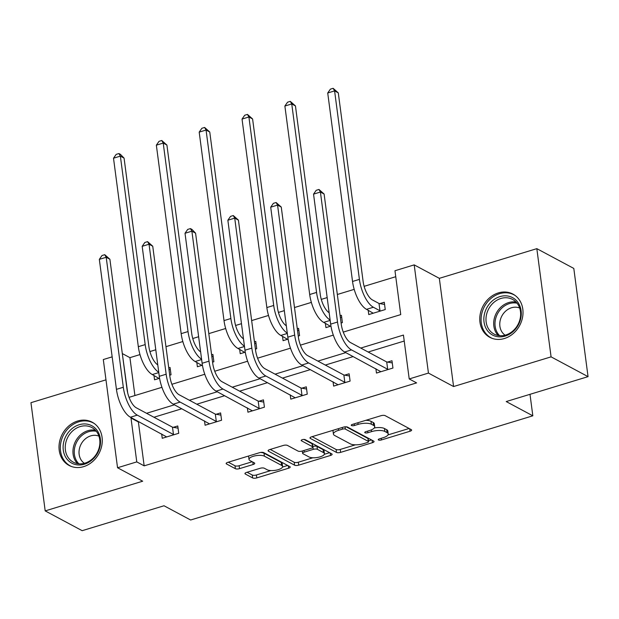 <?xml version="1.0" encoding="UTF-8"?>
<svg xmlns="http://www.w3.org/2000/svg" width="619" height="619" viewBox="0 0 619 619"><rect width="100%" height="100%" fill="white"/><g stroke="black" fill="none" stroke-linecap="round" stroke-linejoin="round"><path stroke-width="0.93" d="M378.503 439.985A2.159 0.743 172.5 0 0 381.405 439.954L410.049 431.234A3.087 1.068 172.5 0 0 411.65 430.058A3.087 1.068 172.5 0 0 411.287 429.64L385.157 415.651A3.087 1.068 172.5 0 0 381.01 415.697L352.373 424.417A2.159 0.743 172.5 0 0 351.244 425.245A2.159 0.743 172.5 0 0 351.499 425.532A2.159 0.743 172.5 0 0 354.401 425.508L358.107 424.379A9.873 3.412 172.5 0 1 371.385 424.239L373.559 425.4A9.873 3.412 172.5 0 1 374.719 426.739A9.873 3.412 172.5 0 1 369.574 430.514L365.868 431.644A2.159 0.743 172.5 0 0 364.746 432.472A2.159 0.743 172.5 0 0 365.001 432.758A2.159 0.743 172.5 0 0 367.903 432.727L371.609 431.605A9.873 3.412 172.5 0 1 384.879 431.458L387.061 432.627A9.873 3.412 172.5 0 1 388.221 433.965A9.873 3.412 172.5 0 1 383.076 437.741L379.37 438.871A2.159 0.743 172.5 0 0 378.248 439.699A2.159 0.743 172.5 0 0 378.503 439.985M83.642 466.641A24.512 20.729 -61.8 0 0 101.787 445.564A24.512 20.729 -61.8 0 0 92.208 422.212A24.512 20.729 -61.8 0 0 77.638 421.021A24.512 20.729 -61.8 0 0 59.494 442.09A24.512 20.729 -61.8 0 0 69.073 465.442A24.512 20.729 -61.8 0 0 83.642 466.641M504.384 338.523A24.512 20.729 -61.8 0 0 522.529 317.446A24.512 20.729 -61.8 0 0 512.958 294.102A24.512 20.729 -61.8 0 0 498.38 292.903A24.512 20.729 -61.8 0 0 480.243 313.98A24.512 20.729 -61.8 0 0 489.815 337.324A24.512 20.729 -61.8 0 0 504.384 338.523M246.555 472.421A3.087 1.068 172.5 0 0 244.954 473.605A3.087 1.068 172.5 0 0 245.317 474.022L252.645 477.945A3.087 1.068 172.5 0 0 256.792 477.899L288.601 468.212A3.087 1.068 172.5 0 0 290.21 467.036A3.087 1.068 172.5 0 0 289.847 466.618L263.717 452.628A3.087 1.068 172.5 0 0 259.57 452.675L227.761 462.362A3.087 1.068 172.5 0 0 226.152 463.538A3.087 1.068 172.5 0 0 226.515 463.956L235.367 468.699A3.087 1.068 172.5 0 0 239.514 468.653L253.132 464.505A3.087 1.068 172.5 0 0 254.742 463.329A3.087 1.068 172.5 0 0 254.378 462.911L249.983 460.559A8.256 2.847 172.5 0 1 249.016 459.445A8.256 2.847 172.5 0 1 255.013 455.847A8.256 2.847 172.5 0 1 264.406 456.172L281.606 465.38A8.256 2.847 172.5 0 1 282.581 466.494A8.256 2.847 172.5 0 1 276.577 470.084A8.256 2.847 172.5 0 1 267.184 469.767L264.321 468.235A3.087 1.068 172.5 0 0 260.173 468.281L246.555 472.421M138.989 421.802L138.393 421.988L144.165 465.852L136.776 461.89L117.548 467.747L103.303 359.546L112.163 356.846M588.05 376.646L551.08 356.853L536.828 248.652L573.805 268.437L588.05 376.646L506.21 401.561L532.827 415.813L190.629 520.006L164.012 505.762L82.172 530.684L45.195 510.892L142.695 481.203L117.548 467.747M536.828 248.652L439.335 278.333L453.58 386.542L551.08 356.853M453.58 386.542L428.441 373.079L409.213 378.936L403.441 335.072L360.769 348.064M144.165 465.852L416.61 382.89L409.213 378.936M336.481 452.419A3.087 1.068 172.5 0 0 340.628 452.373L372.437 442.686A3.087 1.068 172.5 0 0 374.046 441.509A3.087 1.068 172.5 0 0 373.683 441.092L347.553 427.102A3.087 1.068 172.5 0 0 343.406 427.149L311.597 436.828A3.087 1.068 172.5 0 0 309.987 438.012A3.087 1.068 172.5 0 0 310.351 438.43L336.481 452.419L336.102 449.495A3.087 1.068 172.5 0 0 340.249 449.448L355.445 444.821M330.523 455.452L298.714 465.14A3.087 1.068 172.5 0 1 294.567 465.179L268.437 451.197A3.087 1.068 172.5 0 1 268.073 450.779A3.087 1.068 172.5 0 1 269.675 449.595L283.293 445.448A3.087 1.068 172.5 0 1 287.44 445.409L298.033 451.081A3.087 1.068 172.5 0 0 302.18 451.034L311.218 448.288A3.087 1.068 172.5 0 0 312.819 447.104A3.087 1.068 172.5 0 0 312.456 446.686L301.43 440.782A2.159 0.743 172.5 0 1 301.174 440.488A2.159 0.743 172.5 0 1 302.745 439.552A2.159 0.743 172.5 0 1 305.198 439.637L331.769 453.851A3.087 1.068 172.5 0 1 332.132 454.269A3.087 1.068 172.5 0 1 330.523 455.452L330.198 453.015M105.973 379.842L30.95 402.69L45.195 510.892M532.827 415.813L530.003 394.318M404.222 341.038L368.158 352.018M353.201 356.575L325.315 365.063M310.359 369.62L282.473 378.116M267.516 382.666L239.63 391.162M224.674 395.711L196.788 404.207M181.831 408.757L153.945 417.252M375.895 368.723L376.468 373.064L392.941 368.05L391.982 360.738L387.525 362.092M333.053 381.768L333.626 386.109L350.099 381.095L349.139 373.783L344.682 375.137M290.21 394.814L290.783 399.154L307.256 394.141L306.297 386.829L301.84 388.183M247.368 407.859L247.933 412.2L264.414 407.186L263.454 399.874L258.997 401.228M204.518 420.905L205.09 425.245L221.571 420.231L220.612 412.919L216.147 414.273M161.675 433.95L162.248 438.291L178.729 433.277L177.769 425.965L173.305 427.319M395.758 276.701L364.134 286.334M354.2 289.359L337.34 294.489M327.165 297.592L321.292 299.379M311.357 302.405L294.497 307.535M284.322 310.637L278.442 312.425M268.514 315.45L251.647 320.58M241.48 323.683L235.599 325.47M225.672 328.496L208.804 333.626M198.637 336.728L192.757 338.516M182.829 341.541L165.962 346.671M155.795 349.774L149.914 351.561M139.987 354.586L129.92 357.65L134.911 395.541M368.197 310.235L368.769 314.576L385.242 309.562L384.283 302.25L379.826 303.604M341.092 323.002L342.4 322.607L341.44 315.295L340.125 315.69M325.354 323.28L325.927 327.621L330.956 326.089M298.25 336.047L299.557 335.653L298.598 328.341L297.282 328.735M282.512 336.326L283.076 340.667L288.114 339.135M255.407 349.093L256.715 348.698L255.755 341.386L254.44 341.781M239.661 349.371L240.234 353.712L245.271 352.18M212.557 362.138L213.872 361.744L212.905 354.432L211.597 354.826M196.819 362.417L197.391 366.758L202.428 365.225M169.714 375.184L171.03 374.789L170.063 367.477L168.755 367.872M153.976 375.462L154.549 379.803L159.586 378.271M122.33 353.751L127.692 392.879M129.92 357.65L122.531 353.689M343.266 332.101L400.741 314.599L394.968 270.735L414.196 264.878L428.441 373.079M439.335 278.333L414.196 264.878M131.592 417.848L130.996 418.026L136.776 461.89M345.804 352.621L317.926 361.109M302.962 365.667L275.076 374.155M260.119 378.712L232.233 387.2M217.277 391.757L189.391 400.245M174.434 404.803L146.548 413.291M129.054 397.328L161.946 387.308M171.896 384.283L204.788 374.263M214.739 371.238L247.631 361.217M257.581 358.192L290.473 348.172M300.424 345.147L333.316 335.127M138.393 421.988L130.996 418.026M388.221 433.965L387.834 431.041A9.873 3.412 172.5 0 0 386.674 429.702L387.061 432.627M374.294 427.953A9.873 3.412 172.5 0 1 384.5 428.541L386.674 429.702M374.719 426.739L374.333 423.814A9.873 3.412 172.5 0 0 373.172 422.475L373.559 425.4M365.814 420.324A9.873 3.412 172.5 0 1 370.998 421.315L373.172 422.475M387.989 434.909L409.12 428.48M312.138 436.666L336.102 449.495M368.46 440.86L371.516 439.923M367.446 442.5A2.159 0.743 172.5 0 0 368.568 441.68A2.159 0.743 172.5 0 0 368.313 441.386L345.379 429.106A2.159 0.743 172.5 0 0 342.477 429.137L338.562 430.329A9.873 3.412 172.5 0 0 333.424 434.105A9.873 3.412 172.5 0 0 334.585 435.443L350.261 443.831A9.873 3.412 172.5 0 0 363.531 443.691L367.446 442.5M368.568 441.68L368.181 438.755A2.159 0.743 172.5 0 0 367.926 438.461L368.313 441.386M346.145 426.801L367.926 438.461M333.27 430.228A9.873 3.412 172.5 0 0 333.037 431.18L333.424 434.105M329.594 452.69L324.325 454.292M312.889 457.774L298.327 462.215L298.714 465.14M270.217 449.433L294.18 462.254A3.087 1.068 172.5 0 0 298.327 462.215M312.819 447.104L312.44 444.179A3.087 1.068 172.5 0 0 312.077 443.761L303.952 439.42M309.036 456.969A8.256 2.847 172.5 0 0 318.429 457.286A8.256 2.847 172.5 0 0 324.426 453.696A8.256 2.847 172.5 0 0 323.458 452.574L317.392 449.332A3.087 1.068 172.5 0 0 313.245 449.371L304.215 452.125A3.087 1.068 172.5 0 0 302.606 453.301A3.087 1.068 172.5 0 0 302.97 453.719L309.036 456.969M324.426 453.696L324.039 450.771A8.256 2.847 172.5 0 0 323.072 449.649L323.458 452.574M312.742 446.485L312.866 446.446A3.087 1.068 172.5 0 1 317.013 446.407L323.072 449.649M282.581 466.494L282.194 463.569A8.256 2.847 172.5 0 0 281.227 462.455L281.606 465.38M260.514 452.45A8.256 2.847 172.5 0 1 264.019 453.247L281.227 462.455M248.699 455.986A8.256 2.847 172.5 0 0 248.629 456.52L249.016 459.445M228.303 462.192L234.988 465.774A3.087 1.068 172.5 0 0 239.135 465.728L252.204 461.751M247.097 472.258L252.258 475.021A3.087 1.068 172.5 0 0 256.405 474.974L270.874 470.572M282.512 467.028L287.68 465.457M379.014 303.465L372.421 299.936A15.715 6.399 -106.9 0 1 363.105 281.359L338.291 92.881L334.593 90.9L359.407 279.378A23.568 9.595 73.1 0 0 373.381 307.248L379.973 310.777L379.014 303.465L384.569 304.44M327.722 92.989L330.391 89.151L333.138 88.316L334.593 90.9L327.722 92.989L352.536 281.467A23.568 9.595 73.1 0 0 366.518 309.338L373.226 313.222M380.786 310.916L379.973 310.777M333.138 88.316L338.291 92.881M388.484 369.404L387.672 369.264L386.713 361.953L350.54 342.593A15.715 6.399 -106.9 0 1 341.224 324.008L324.108 194.026L320.41 192.045L337.525 322.035A23.568 9.595 73.1 0 0 351.507 349.905L387.672 369.264M313.547 194.134L316.216 190.296L318.963 189.46L320.41 192.045L313.547 194.134L330.662 324.124A23.568 9.595 73.1 0 0 344.636 351.994L380.925 371.709M386.713 361.953L392.268 362.927M318.963 189.46L324.108 194.026M487.811 331.103A21.216 17.943 118.2 0 1 491.045 302.072A21.216 17.943 118.2 0 1 517.322 301.585A21.216 17.943 118.2 0 1 514.087 330.616A21.216 17.943 118.2 0 1 487.811 331.103M516.973 303.078A19.646 16.612 -61.8 0 0 512.578 299.426A19.646 16.612 -61.8 0 0 490.465 306.057A19.646 16.612 -61.8 0 0 489.644 330.407A19.646 16.612 -61.8 0 0 494.039 334.059A19.646 16.612 -61.8 0 0 516.153 327.428A19.646 16.612 -61.8 0 0 516.973 303.078M505.119 335.189A15.467 13.076 118.2 0 1 502.651 332.906A15.467 13.076 118.2 0 1 502.899 314.29A15.467 13.076 118.2 0 1 519.666 308.022M515.248 295.565A24.358 20.597 -61.8 0 0 514.064 294.868A24.358 20.597 -61.8 0 0 486.642 303.093A24.358 20.597 -61.8 0 0 485.629 333.293A24.358 20.597 -61.8 0 0 491.076 337.819A24.358 20.597 -61.8 0 0 492.314 338.423M79.224 424.719A21.216 17.943 118.2 0 1 100.363 438.817A21.216 17.943 118.2 0 1 84.424 464.204A21.216 17.943 118.2 0 1 63.285 450.106A21.216 17.943 118.2 0 1 79.224 424.719M84.973 463.136A19.646 16.612 -61.8 0 0 99.504 446.245A19.646 16.612 -61.8 0 0 91.836 427.536A19.646 16.612 -61.8 0 0 80.16 426.576A19.646 16.612 -61.8 0 0 65.622 443.467A19.646 16.612 -61.8 0 0 73.297 462.176A19.646 16.612 -61.8 0 0 84.973 463.136M84.377 463.306A15.467 13.076 118.2 0 1 79.464 448.512A15.467 13.076 118.2 0 1 90.769 435.869A15.467 13.076 118.2 0 1 98.916 436.132M94.506 423.682A24.358 20.597 -61.8 0 0 93.322 422.986A24.358 20.597 -61.8 0 0 78.837 421.794A24.358 20.597 -61.8 0 0 60.817 442.732A24.358 20.597 -61.8 0 0 70.326 465.937A24.358 20.597 -61.8 0 0 71.564 466.54M340.334 317.238L341.727 317.485M329.161 312.734A15.715 6.399 -106.9 0 1 320.255 294.404L295.449 105.926L291.75 103.946L284.879 106.035L309.693 294.512A23.568 9.595 73.1 0 0 323.675 322.383L330.384 326.267M284.879 106.035L287.549 102.205L290.296 101.361L295.449 105.926M290.296 101.361L291.75 103.946L316.564 292.423A23.568 9.595 73.1 0 0 330.12 320.054M297.491 330.283L298.884 330.531M286.318 325.78A15.715 6.399 -106.9 0 1 277.413 307.45L252.598 118.972L248.908 116.991L242.037 119.08L266.851 307.558A23.568 9.595 73.1 0 0 280.833 335.428L287.541 339.313M242.037 119.08L244.706 115.25L247.453 114.407L252.598 118.972M247.453 114.407L248.908 116.991L273.714 305.469A23.568 9.595 73.1 0 0 287.278 333.099M345.642 382.449L344.829 382.31L343.87 374.998L307.697 355.639A15.715 6.399 -106.9 0 1 298.381 337.053L281.266 207.071L277.567 205.09L294.683 335.08A23.568 9.595 73.1 0 0 308.664 362.951L344.829 382.31M270.704 207.179L273.374 203.342L276.12 202.506L277.567 205.09L270.704 207.179L287.82 337.169A23.568 9.595 73.1 0 0 301.793 365.04L338.082 384.755M343.87 374.998L349.426 375.973M276.12 202.506L281.266 207.071M302.799 395.495L301.987 395.355L301.027 388.043L264.855 368.684A15.715 6.399 -106.9 0 1 255.539 350.099L238.423 220.116L234.725 218.136L251.84 348.126A23.568 9.595 73.1 0 0 265.822 375.996L301.987 395.355M227.862 220.225L230.531 216.387L233.278 215.551L234.725 218.136L227.862 220.225L244.969 350.215A23.568 9.595 73.1 0 0 258.951 378.085L295.24 397.8M301.027 388.043L306.583 389.018M233.278 215.551L238.423 220.116M254.641 343.328L256.042 343.576M243.476 338.825A15.715 6.399 -106.9 0 1 234.57 320.495L209.756 132.017L206.057 130.036L199.194 132.126L224.008 320.603A23.568 9.595 73.1 0 0 237.99 348.474L244.691 352.358M199.194 132.126L201.864 128.295L204.61 127.452L209.756 132.017M204.61 127.452L206.057 130.036L230.872 318.514A23.568 9.595 73.1 0 0 244.435 346.145M211.799 356.374L213.199 356.621M200.633 351.871A15.715 6.399 -106.9 0 1 191.728 333.54L166.913 145.063L163.215 143.082L156.352 145.171L181.166 333.649A23.568 9.595 73.1 0 0 195.147 361.519L201.848 365.403M156.352 145.171L159.021 141.341L161.768 140.498L166.913 145.063M161.768 140.498L163.215 143.082L188.029 331.56A23.568 9.595 73.1 0 0 201.593 359.19M168.956 369.419L170.357 369.667M157.791 364.916A15.715 6.399 -106.9 0 1 148.885 346.586L124.071 158.108L120.372 156.127L113.509 158.216L138.323 346.694A23.568 9.595 73.1 0 0 152.305 374.565L159.006 378.449M113.509 158.216L116.179 154.386L118.925 153.551L120.403 154.34L124.071 158.108M118.925 153.551L120.372 156.127L145.186 344.605A23.568 9.595 73.1 0 0 158.75 372.236M259.957 408.54L259.144 408.401L258.185 401.089L222.012 381.73A15.715 6.399 -106.9 0 1 212.696 363.144L195.581 233.162L191.882 231.181L208.998 361.171A23.568 9.595 73.1 0 0 222.972 389.042L259.144 408.401M185.019 233.27L187.681 229.432L190.428 228.597L191.882 231.181L185.019 233.27L202.127 363.26A23.568 9.595 73.1 0 0 216.108 391.131L252.397 410.846M258.185 401.089L263.74 402.064M190.428 228.597L191.913 229.394L195.581 233.162M217.114 421.585L216.302 421.446L215.335 414.134L179.17 394.775A15.715 6.399 -106.9 0 1 169.846 376.19L152.738 246.207L149.04 244.226L166.155 374.216A23.568 9.595 73.1 0 0 180.129 402.087L216.302 421.446M142.177 246.316L144.838 242.478L147.585 241.642L149.04 244.226L142.177 246.316L159.284 376.306A23.568 9.595 73.1 0 0 173.266 404.176L209.555 423.891M215.335 414.134L220.898 415.109M147.585 241.642L152.738 246.207M174.272 434.631L173.459 434.492L172.492 427.18L136.327 407.82A15.715 6.399 -106.9 0 1 127.003 389.243L109.896 259.253L106.197 257.272L123.313 387.262A23.568 9.595 73.1 0 0 137.286 415.132L173.459 434.492M99.326 259.361L101.996 255.523L104.743 254.688L106.197 257.272L99.326 259.361L116.442 389.351A23.568 9.595 73.1 0 0 130.423 417.221L166.704 436.937M172.492 427.18L178.055 428.155M104.743 254.688L109.896 259.253M381.188 438.314L381.405 439.954M354.184 423.86L354.401 425.508M367.686 431.087L367.903 432.727M384.5 428.541L384.879 431.458M371.385 429.865L371.609 431.605M370.998 421.315L371.385 424.239M357.89 422.738L358.107 424.379M409.724 428.797L410.049 431.234M310.235 437.517L310.351 438.43M372.12 440.248L372.437 442.686M340.249 449.448L340.628 452.373M345.077 426.824L345.379 429.106M342.261 427.497L342.477 429.137M338.345 428.688L338.562 430.329M294.18 462.254L294.567 465.179M268.313 450.276L268.437 451.197M312.077 443.761L312.456 446.686M301.345 440.14L301.43 440.782M317.013 446.407L317.392 449.332M312.866 446.446L313.245 449.371M303.999 450.485L304.215 452.125M264.019 453.247L264.406 456.172M252.807 462.076L253.132 464.505M239.135 465.728L239.514 468.653M234.988 465.774L235.367 468.699M226.392 463.043L226.515 463.956M288.284 465.782L288.601 468.212M256.405 474.974L256.792 477.899M252.258 475.021L252.645 477.945M245.194 473.102L245.317 474.022M373.381 307.248L366.518 309.338M359.407 279.378L352.536 281.467M351.507 349.905L344.636 351.994M337.525 322.035L330.662 324.124M498.218 335.513A19.646 16.612 118.2 0 1 497.351 334.531A19.646 16.612 118.2 0 1 496.74 312.363A19.646 16.612 118.2 0 1 516.107 302.095M517.051 303.178A18.996 16.063 -61.8 0 0 498.055 312.835A18.996 16.063 -61.8 0 0 498.535 334.477A18.996 16.063 -61.8 0 0 499.641 335.699M77.476 463.623A19.646 16.612 118.2 0 1 73.963 445.084A19.646 16.612 118.2 0 1 87.859 430.7A19.646 16.612 118.2 0 1 95.357 430.213M96.309 431.296A18.996 16.063 -61.8 0 0 88.672 431.698A18.996 16.063 -61.8 0 0 75.162 445.819A18.996 16.063 -61.8 0 0 78.899 463.817M330.167 320.402L323.675 322.383M316.564 292.423L309.693 294.512M287.324 333.448L280.833 335.428M273.714 305.469L266.851 307.558M308.664 362.951L301.793 365.04M294.683 335.08L287.82 337.169M265.822 375.996L258.951 378.085M251.84 348.126L244.969 350.215M244.482 346.493L237.99 348.474M230.872 318.514L224.008 320.603M201.639 359.538L195.147 361.519M188.029 331.56L181.166 333.649M158.797 372.584L152.305 374.565M145.186 344.605L138.323 346.694M222.972 389.042L216.108 391.131M208.998 361.171L202.127 363.26M180.129 402.087L173.266 404.176M166.155 374.216L159.284 376.306M137.286 415.132L130.423 417.221M123.313 387.262L116.442 389.351M302.304 450.996L302.606 453.301M491.076 337.819L491.958 338.291M514.064 294.868L514.946 295.34M70.326 465.937L71.216 466.409M93.322 422.986L94.204 423.458"/></g></svg>
